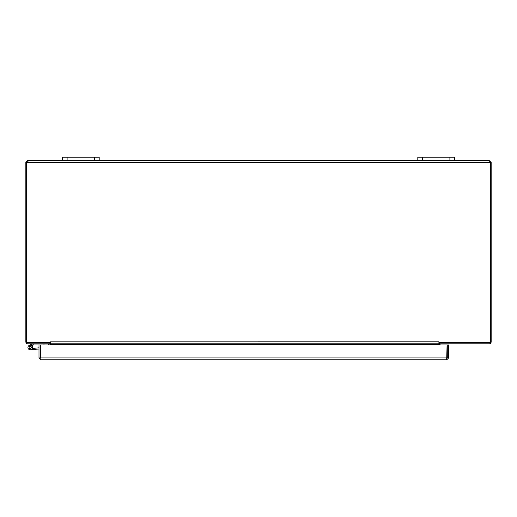 <?xml version="1.0" encoding="UTF-8"?>
<svg xmlns="http://www.w3.org/2000/svg" width="517" height="517" viewBox="0 0 517 517"><rect width="100%" height="100%" fill="white"/><g stroke="black" fill="none" stroke-linecap="round" stroke-linejoin="round"><path stroke-width="0.78" d="M441.518 343.799A0.575 0.575 0 0 0 440.943 344.367L440.943 344.942M439.676 343.799A1.932 1.932 0 0 0 439.586 344.367L439.586 344.942M27.207 162.648L27.996 161.821L27.996 160.464L62.518 160.464L27.996 160.464L27.802 162.39A1.286 1.286 0 0 1 26.529 162.564L26.529 342.441L50.588 342.441L50.588 341.86L50.588 344.942M50.588 341.866L438.914 341.86L438.907 344.942M49.826 343.799A1.932 1.932 0 0 1 49.91 344.367L49.91 344.942M47.984 343.799A0.575 0.575 0 0 1 48.553 344.367L48.553 344.942M438.914 341.86L438.914 342.441L490.471 342.441L490.471 162.564A1.286 1.286 0 0 1 489.198 162.39L489.004 160.464L491.15 162.39L491.15 341.866A1.932 1.932 0 0 1 489.218 343.799L439.586 343.799L439.586 342.441M49.91 342.441L49.91 343.799L27.782 343.799A1.932 1.932 0 0 1 25.85 341.866L25.85 162.39L27.782 160.464L28.299 160.949M491.15 162.558L489.793 162.558L489.218 161.821L489.198 162.39L489.004 160.464L488.701 160.923L489.004 160.464L454.482 160.464L489.004 160.464M50.588 343.799L438.907 343.799M27.207 162.558L25.85 162.558M491.15 162.39L489.793 162.39M489.218 160.464L489.218 161.821M27.207 162.39L25.85 162.39M27.782 161.821L27.782 160.464M489.198 162.39L27.802 162.39L28.105 161.827M417.814 160.464L99.186 160.464L454.482 160.464L454.482 157.162L417.814 157.162L417.814 160.464M67.1 157.162L62.518 157.162L62.518 160.464L99.186 160.464L99.186 157.162L67.1 157.162L67.1 160.464M32.5 343.805L33.515 344.942L29.721 346.435A1.144 1.144 0 0 0 29.333 348.187A1.144 1.144 0 0 0 31.13 348.167A1.144 1.144 0 0 0 30.703 346.422L31.86 345.854A2.294 2.294 0 0 1 31.647 349.259A2.294 2.294 0 0 1 28.286 348.684A2.294 2.294 0 0 1 29.217 345.408L32.558 343.799M32.707 344.968L31.498 345.563L32.707 344.968M33.515 344.942L38.995 344.942L38.995 357.906L40.927 359.838L40.559 344.942L447.069 344.942L446.701 359.838L448.633 357.906L448.633 344.942L447.276 344.942L447.276 357.906L448.633 357.906M40.927 358.481L40.352 357.906L40.559 344.942M29.217 345.408L32.442 343.824L29.217 345.408M43.971 343.799L43.971 344.942M32.3 348.432L33.611 348.316L33.708 349.46L30.425 349.744A2.294 2.294 0 0 1 28.073 346.668A2.294 2.294 0 0 1 31.86 345.854M30.703 346.422A1.144 1.144 0 0 0 29.721 346.435A1.144 1.144 0 0 1 30.703 346.422M38.995 348.994L30.425 349.744M38.995 347.844L33.611 348.316M30.413 348.548A1.099 1.099 0 0 0 31.065 346.758A1.099 1.099 0 0 0 29.191 347.088A1.099 1.099 0 0 0 30.413 348.548M40.352 344.942L38.995 344.942M446.701 358.481L447.276 357.906M446.701 359.838L40.927 359.838M40.352 357.906L38.995 357.906M50.588 344.367L438.907 344.367M94.598 157.162L94.598 160.464M449.9 157.162L449.9 160.464M422.402 160.464L422.402 157.162M40.559 357.906L447.069 357.906"/></g></svg>
